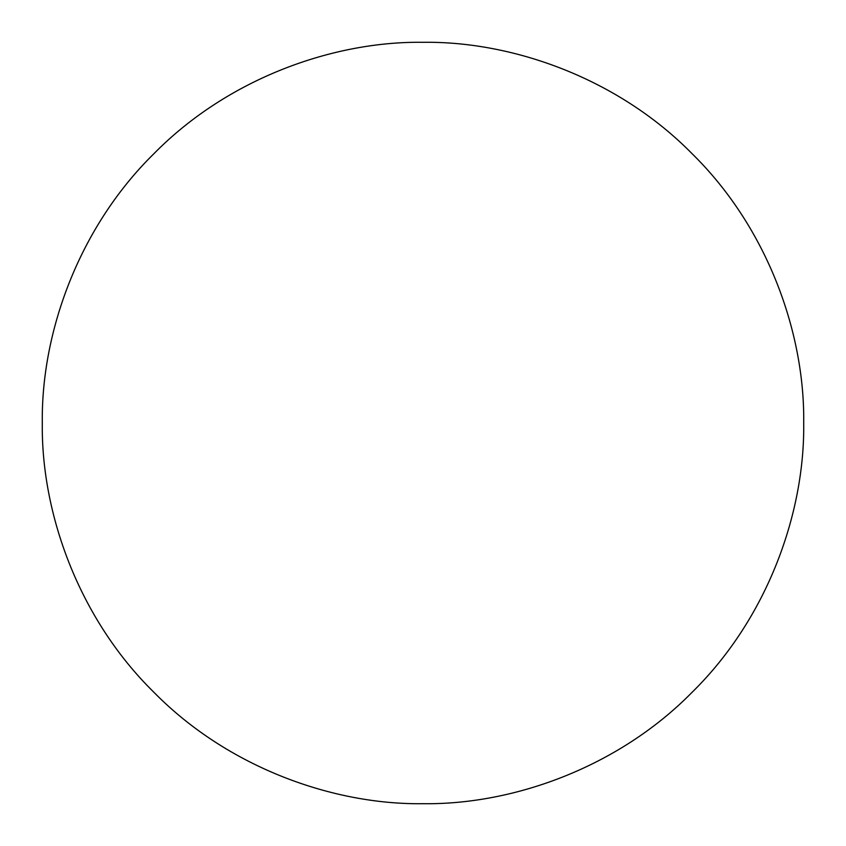 <?xml version="1.0" encoding="UTF-8"?>
<svg xmlns="http://www.w3.org/2000/svg" width="846" height="846" viewBox="0 0 846 846"><rect width="100%" height="100%" fill="white"/><g stroke="black" fill="none" stroke-linecap="round" stroke-linejoin="round"><path stroke-width="0.63" stroke-dasharray="4.23 3.17" d="M803.7 423C804.927 512.274 767.914 617.781 692.197 692.197C617.781 767.914 512.274 804.927 423 803.7C333.726 804.927 228.219 767.914 153.803 692.197C78.086 617.781 41.073 512.274 42.3 423C41.073 333.726 78.086 228.219 153.803 153.803C228.219 78.086 333.726 41.073 423 42.3C512.274 41.073 617.781 78.086 692.197 153.803C767.914 228.219 804.927 333.726 803.7 423"/><path stroke-width="1.27" d="M803.7 423C804.927 333.726 767.914 228.219 692.197 153.803C617.781 78.086 512.274 41.073 423 42.3C333.726 41.073 228.219 78.086 153.803 153.803C78.086 228.219 41.073 333.726 42.3 423C41.073 512.274 78.086 617.781 153.803 692.197C228.219 767.914 333.726 804.927 423 803.7C512.274 804.927 617.781 767.914 692.197 692.197C767.914 617.781 804.927 512.274 803.7 423"/></g></svg>

